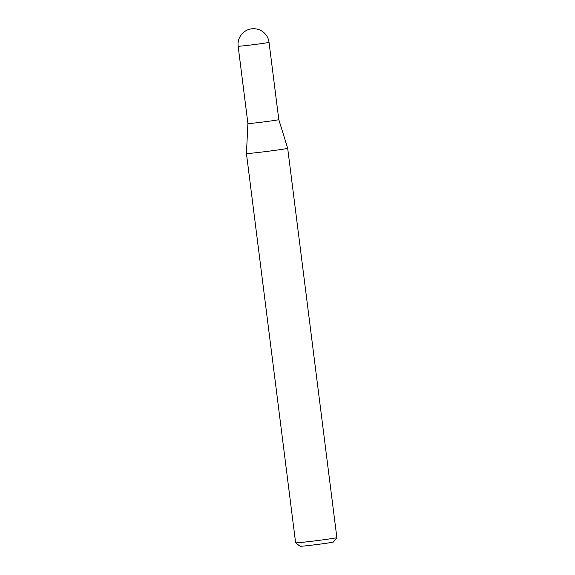 <?xml version="1.0" encoding="UTF-8"?>
<svg xmlns="http://www.w3.org/2000/svg" width="575" height="575" viewBox="0 0 575 575"><rect width="100%" height="100%" fill="white"/><g stroke="black" fill="none" stroke-linecap="round" stroke-linejoin="round"><path stroke-width="0.86" d="M247.911 123.532A15.568 0.381 -7.2 0 0 247.911 123.539A15.568 0.381 -7.2 0 0 249.636 123.496A15.568 0.381 -7.2 0 0 267.037 121.49A15.568 0.381 -7.2 0 0 278.803 119.636A15.568 0.381 -7.2 0 0 278.803 119.629L287.68 148.292A20.779 0.51 -7.2 0 1 271.968 150.772A20.779 0.51 -7.2 0 1 248.752 153.446A20.779 0.51 -7.2 0 1 246.438 153.503A20.779 0.51 -7.2 0 0 246.438 153.503L247.911 123.532M336.857 537.611L333.421 542.031A16.826 0.41 172.8 0 1 320.512 544.058A16.826 0.41 172.8 0 1 301.918 546.192A16.826 0.41 172.8 0 1 300.049 546.25L295.629 542.822A20.779 0.51 -7.2 0 0 297.929 542.75A20.779 0.51 -7.2 0 0 320.908 540.112A20.779 0.51 -7.2 0 0 336.857 537.611A20.779 0.51 -7.2 0 0 336.857 537.603L287.68 148.292M246.438 153.503L295.622 542.807A20.779 0.51 -7.2 0 0 295.629 542.822M239.868 46.18A15.568 0.381 172.8 0 1 238.143 46.223A15.568 15.568 0 0 1 252.375 28.75A15.568 15.568 0 0 1 269.035 42.32A15.568 0.381 172.8 0 1 260.691 43.714A15.568 0.381 172.8 0 1 239.868 46.18M247.911 123.539L238.143 46.223M278.803 119.636L269.035 42.32"/></g></svg>
